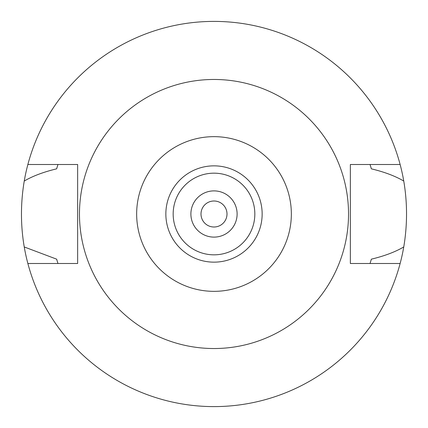 <?xml version="1.0" encoding="UTF-8"?>
<svg xmlns="http://www.w3.org/2000/svg" width="428" height="428" viewBox="0 0 428 428"><rect width="100%" height="100%" fill="white"/><g stroke="black" fill="none" stroke-linecap="round" stroke-linejoin="round"><path stroke-width="0.64" d="M214 165.85A48.15 48.15 0 0 0 165.85 214A48.15 48.15 0 0 0 214 262.15A48.15 48.15 0 0 0 262.15 214A48.15 48.15 0 0 0 214 165.85M214 291.345A77.345 77.345 0 0 1 136.655 214A77.345 77.345 0 0 1 214 136.655A77.345 77.345 0 0 1 291.345 214A77.345 77.345 0 0 1 214 291.345M214 348.531A134.531 134.531 0 0 1 79.469 214A134.531 134.531 0 0 1 214 79.469A134.531 134.531 0 0 1 348.531 214A134.531 134.531 0 0 1 214 348.531M400.132 164.502L350.361 164.502L350.361 263.498L400.132 263.498A192.6 192.6 0 0 1 27.868 263.498L77.639 263.498L77.639 164.502L27.868 164.502A192.6 192.6 0 0 1 403.759 181.044C395.226 176.052 384.424 171.981 371.354 168.835L370.049 164.502A163.71 163.71 0 0 1 370.215 165.026M57.785 165.026A163.71 163.71 0 0 1 57.951 164.502L56.646 168.835C43.421 172.035 32.624 176.106 24.241 181.044C20.544 203.193 20.544 225.165 24.241 246.956L56.646 259.165A163.71 163.71 0 0 0 57.4 261.717M57.785 262.974A163.71 163.71 0 0 0 57.951 263.498L56.646 259.165M370.6 261.717A163.71 163.71 0 0 0 371.354 259.165L370.049 263.498A163.71 163.71 0 0 0 370.215 262.974M24.241 181.044A192.6 192.6 0 0 1 27.868 164.502M27.868 263.498A192.6 192.6 0 0 1 24.241 246.956M371.354 259.165C384.403 256.024 395.205 251.958 403.759 246.956A192.6 192.6 0 0 1 400.132 263.498M403.759 246.956C407.456 224.807 407.456 202.835 403.759 181.044M57.4 166.289A163.71 163.71 0 0 0 56.646 168.835M371.354 168.835A163.71 163.71 0 0 0 370.6 166.283M214 227.001A13.001 13.001 0 0 0 227.001 214A13.001 13.001 0 0 0 214 201A13.001 13.001 0 0 0 201 214A13.001 13.001 0 0 0 214 227.001M214 190.888A23.112 23.112 0 0 0 190.888 214A23.112 23.112 0 0 0 214 237.112A23.112 23.112 0 0 0 237.112 214A23.112 23.112 0 0 0 214 190.888M214 254.831A40.831 40.831 0 0 0 254.831 214A40.831 40.831 0 0 0 214 173.169A40.831 40.831 0 0 0 173.169 214A40.831 40.831 0 0 0 214 254.831"/></g></svg>
